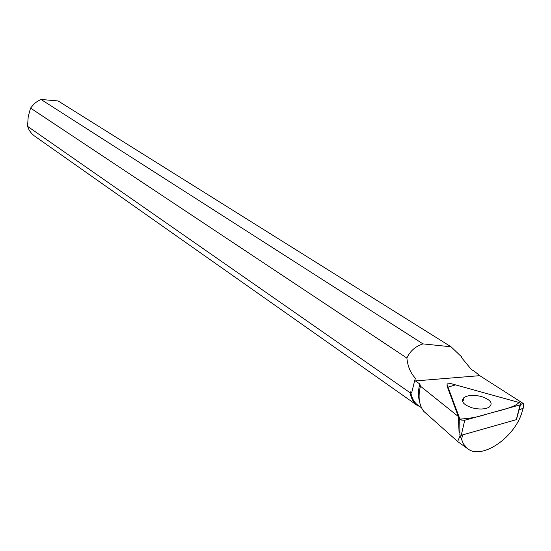 <?xml version="1.0" encoding="UTF-8"?>
<svg xmlns="http://www.w3.org/2000/svg" width="551" height="551" viewBox="0 0 551 551"><rect width="100%" height="100%" fill="white"/><g stroke="black" fill="none" stroke-linecap="round" stroke-linejoin="round"><path stroke-width="0.83" d="M516.425 419.215L516.308 419.676L461.242 435.29L459.933 434.904L459.734 418.788L461.731 420.124L464.755 420.234L520.481 404.765C521.508 403.973 520.984 403.215 518.925 402.471L450.938 383.606L447.26 383.889L447.061 384.605L459.734 418.788M472.055 407.809C478.977 409.551 484.604 409.386 488.923 407.32C493.414 403.484 490.934 399.888 481.491 396.548C473.867 394.716 468.013 395.074 463.914 397.622C460.595 401.342 463.308 404.737 472.055 407.809M459.823 434.615L460.092 435.8L457.64 441.516L423.664 411.246C418.98 404.882 417.899 396.534 420.441 386.196L458.336 416.522L459.079 432.549M419.469 406.349L417.52 405.632C413.56 402.747 411.087 398.442 410.089 392.725L27.55 126.344L29.231 130.277L31.724 133.638L34.224 135.815L417.52 405.632M422.982 343.886L41.022 99.462L37.571 101.212L34.431 103.581L30.546 108.099L406.872 358.047C407.726 366.436 410.571 373.172 415.406 378.255L414.724 380.465L415.364 380.927L479.742 375.665L474.08 371.009L471.642 369.845L461.662 357.73L461.545 356.821L451.055 346.793L422.982 343.886C415.44 346.338 410.068 351.056 406.872 358.047M520.998 404.269L523.443 403.621L523.216 408.208L519.07 409.923M523.443 403.621L479.742 375.665M419.49 401.342C417.995 396.162 418.113 390.377 419.828 383.985L415.364 380.927M419.828 383.985L420.441 386.196M458.336 416.522L447.081 386.106L447.061 384.605M41.022 99.462L58.082 100.943L451.055 346.793M421.522 407.788L418.168 405.433C414.042 402.416 411.556 397.877 410.715 391.802L411.735 392.512L414.724 380.465M410.089 392.725L410.715 391.802M27.55 126.344L28.204 116.674L30.546 108.099M462.413 400.914L463.832 399.11M523.216 408.208L521.218 414.6C512.506 439.271 480.947 459.851 467.572 448.61L463.439 443.961L460.092 435.8M462.62 434.904L461.593 439.285M518.925 402.471L455.512 384.88L447.997 387.139L459.892 419.056C469.101 418.664 477.993 417.038 486.567 414.194C498.992 410.516 514.772 407.609 518.925 402.471M516.308 419.676L520.061 404.923M464.755 420.234L461.242 435.29M516.418 419.635L520.481 404.765M463.742 400.846L463.914 397.622M457.619 441.551L467.565 448.624"/></g></svg>
